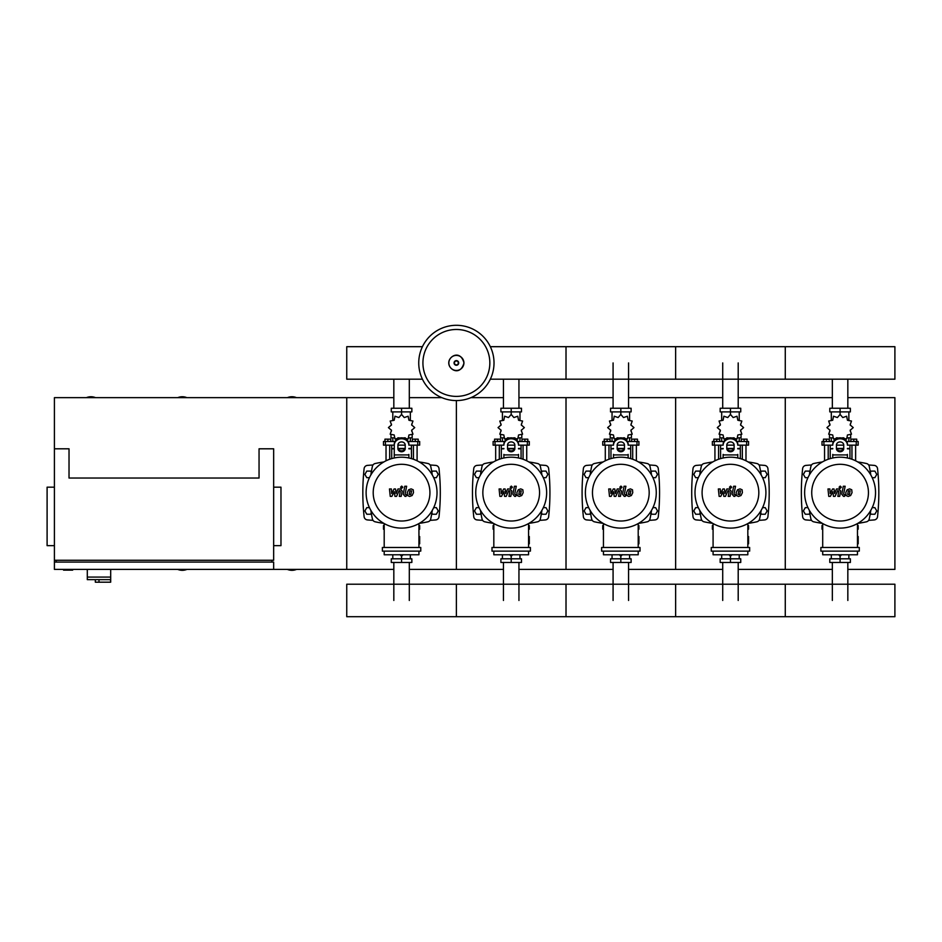 <?xml version="1.0" encoding="UTF-8"?>
<svg xmlns="http://www.w3.org/2000/svg" width="942" height="942" viewBox="0 0 942 942"><rect width="100%" height="100%" fill="white"/><g stroke="black" fill="none" stroke-linecap="round" stroke-linejoin="round"><path stroke-width="1.41" d="M63.55 569.404L63.55 570.134L72.675 570.134L72.675 569.404M54.412 487.179L47.1 487.179L47.1 545.654L54.412 545.654M273.663 487.179L280.975 487.179L280.975 545.654L273.663 545.654M56.237 562.091L56.237 560.266M271.838 562.091L271.838 560.266M54.412 560.266L273.663 560.266L273.663 448.804L259.05 448.804L259.05 478.041L69.025 478.041L69.025 448.804L54.412 448.804L54.412 569.404L346.75 569.404L346.75 397.654L393.827 397.654M273.663 569.404L273.663 562.091L54.412 562.091M87.3 569.404L87.3 577.081L110.685 577.081L110.685 569.404M87.3 579.636L87.3 577.081L110.685 577.081L110.685 582.191L110.473 579.636L87.3 579.636L95.342 579.636L95.342 582.191L110.473 582.191M98.992 579.636L98.992 582.191M832.339 408.251L832.339 379.179M847.835 408.251L847.835 379.179M722.714 408.251L722.714 362.929M738.198 408.251L738.198 362.929M613.077 408.251L613.077 362.929M628.573 408.251L628.573 362.929M503.452 408.251L503.452 379.179M518.948 408.251L518.948 379.179M393.827 408.251L393.827 379.179M409.311 408.251L409.311 379.179M847.835 562.456L847.835 600.466M832.339 562.456L832.339 600.466M738.198 562.456L738.198 600.466M722.714 562.456L722.714 600.466M628.573 562.456L628.573 600.466M613.077 562.456L613.077 600.466M518.948 562.456L518.948 600.466M503.452 562.456L503.452 600.466M409.311 562.456L409.311 600.466M393.827 562.456L393.827 600.466M872.21 477.676L874.871 477.676L876.767 474.391L874.871 471.106L871.079 471.106L870.384 472.295M762.584 477.676L765.245 477.676L767.141 474.391L765.245 471.106L761.442 471.106L760.747 472.295M652.947 477.676L655.62 477.676L657.516 474.391L655.62 471.106L651.817 471.106L651.122 472.295M543.322 477.676L545.983 477.676L547.879 474.391L545.983 471.106L542.192 471.106L541.497 472.295M433.697 477.676L436.358 477.676L438.254 474.391L436.358 471.106L432.555 471.106L431.86 472.295M809.79 472.295L809.096 471.106L805.292 471.106L803.396 474.391L805.292 477.676L807.965 477.676M700.153 472.295L699.47 471.106L695.667 471.106L693.771 474.391L695.667 477.676L698.328 477.676M590.528 472.295L589.833 471.106L586.042 471.106L584.146 474.391L586.042 477.676L588.703 477.676M480.903 472.295L480.208 471.106L476.405 471.106L474.509 474.391L476.405 477.676L479.078 477.676M371.266 472.295L370.583 471.106L366.779 471.106L364.884 474.391L366.779 477.676L369.441 477.676M870.384 513.025L871.079 514.226L874.871 514.226L876.767 510.929L874.871 507.644L872.21 507.644M760.747 513.025L761.442 514.226L765.245 514.226L767.141 510.929L765.245 507.644L762.584 507.644M651.122 513.025L651.817 514.226L655.62 514.226L657.516 510.929L655.62 507.644L652.947 507.644M541.497 513.025L542.192 514.226L545.983 514.226L547.879 510.929L545.983 507.644L543.322 507.644M431.86 513.025L432.555 514.226L436.358 514.226L438.254 510.929L436.358 507.644L433.697 507.644M807.965 507.644L805.292 507.644L803.396 510.929L805.292 514.226L809.096 514.226L809.79 513.025M698.328 507.644L695.667 507.644L693.771 510.929L695.667 514.226L699.47 514.226L700.153 513.025M588.703 507.644L586.042 507.644L584.146 510.929L586.042 514.226L589.833 514.226L590.528 513.025M479.078 507.644L476.405 507.644L474.509 510.929L476.405 514.226L480.208 514.226L480.903 513.025M369.441 507.644L366.779 507.644L364.884 510.929L366.779 514.226L370.583 514.226L371.266 513.025M494.02 362.929A37.645 37.645 0 0 1 456.387 400.574A37.645 37.645 0 0 1 418.743 362.929A37.645 37.645 0 0 1 456.387 325.296A37.645 37.645 0 0 1 494.02 362.929A37.645 37.645 0 0 0 456.387 325.296A37.645 37.645 0 0 0 418.743 362.929M456.387 329.476A33.465 33.465 0 0 1 489.84 362.929A33.465 33.465 0 0 1 456.387 396.394A33.465 33.465 0 0 1 422.923 362.929A33.465 33.465 0 0 1 456.387 329.476M95.519 397.654A11.881 11.881 0 0 0 86.381 397.654M296.506 397.654A11.881 11.881 0 0 0 287.369 397.654M186.881 397.654A11.881 11.881 0 0 0 177.744 397.654M54.412 448.804L54.412 397.654L346.75 397.654L346.75 569.404L393.827 569.404M86.381 569.404A11.881 11.881 0 0 0 87.3 569.733M287.369 569.404A11.881 11.881 0 0 0 296.506 569.404M177.744 569.404A11.881 11.881 0 0 0 186.881 569.404M490.335 379.179L894.9 379.179L894.9 346.691L785.275 346.691L785.275 379.179L785.275 346.691L675.638 346.691L675.638 379.179L675.638 346.691L566.012 346.691L566.012 379.179L566.012 346.691L490.335 346.691M422.428 346.691L346.75 346.691L346.75 379.179L422.428 379.179M851.957 459.26L851.957 445.154M855.619 460.803L855.619 445.154M850.861 441.504L850.861 439.16L853.793 439.16L853.793 441.504M853.793 439.16L856.714 439.16L856.714 441.504M824.556 460.803L824.556 445.154M828.206 459.26L828.206 445.154M823.461 441.504L823.461 439.16L826.381 439.16L826.381 441.504M826.381 439.16L829.301 439.16L829.301 441.504M842.148 438.101L846.658 439.007L847.447 434.98L851.474 434.191L850.143 430.306L853.24 427.609L850.143 424.924L851.474 421.039L847.447 420.25L846.658 416.223L842.784 417.553L840.087 414.456L837.391 417.553L833.505 416.223L832.716 420.25L828.689 421.039L830.02 424.924L826.935 427.609L830.02 430.306L828.689 434.191L832.716 434.98L833.505 439.007L838.015 438.101M850.685 434.757L850.685 437.842L847.317 437.842M843.855 437.842L842.466 437.842M840.087 414.456L840.087 411.901L829.796 411.901L829.796 408.251L850.367 408.251L850.367 411.901L840.087 411.901L840.087 408.251M831.315 437.842L831.315 441.504M848.86 437.842L848.86 441.504M848.86 420.627L848.86 411.901M831.315 420.627L831.315 411.901M829.902 423.959L829.855 425.242M837.709 437.842L836.319 437.842M832.846 437.842L829.49 437.842L829.49 434.757M843.49 448.804L836.673 448.804M832.775 448.804L830.22 448.804L830.22 458.613M843.632 448.439L836.543 448.439M832.775 448.439L830.585 448.804M847.4 445.154L858.174 445.154L858.174 441.504L846.705 441.504M836.425 445.154L843.738 445.154M833.458 441.504L822.001 441.504L822.001 445.154L832.775 445.154M849.955 445.154L849.955 448.439L847.4 448.439M849.955 458.613L849.955 448.804L847.4 448.804M742.331 459.26L742.331 445.154M745.982 460.803L745.982 445.154M741.236 441.504L741.236 439.16L744.156 439.16L744.156 441.504M744.156 439.16L747.088 439.16L747.088 441.504M714.931 460.803L714.931 445.154M718.581 459.26L718.581 445.154M713.824 441.504L713.824 439.16L716.756 439.16L716.756 441.504M716.756 439.16L719.676 439.16L719.676 441.504M732.523 438.101L737.033 439.007L737.822 434.98L741.849 434.191L740.518 430.306L743.615 427.609L740.518 424.924L741.849 421.039L737.822 420.25L737.033 416.223L733.147 417.553L730.45 414.456L727.766 417.553L723.88 416.223L723.091 420.25L719.064 421.039L720.394 424.924L717.298 427.609L720.394 430.306L719.064 434.191L723.091 434.98L723.88 439.007L728.39 438.101M741.048 434.757L741.048 437.842L737.692 437.842M734.218 437.842L732.829 437.842M730.45 414.456L730.45 411.901L720.171 411.901L720.171 408.251L740.742 408.251L740.742 411.901L730.45 411.901L730.45 408.251M721.69 437.842L721.69 441.504M739.223 437.842L739.223 441.504M739.223 420.627L739.223 411.901M721.69 420.627L721.69 411.901M720.277 423.959L720.23 425.242M728.084 437.842L726.694 437.842M723.221 437.842L719.853 437.842L719.853 434.757M733.865 448.804L727.047 448.804M723.15 448.804L720.595 448.804L720.595 458.613M733.995 448.439L726.918 448.439M723.15 448.439L720.96 448.804M737.763 445.154L748.549 445.154L748.549 441.504L737.08 441.504M726.8 445.154L734.112 445.154M723.833 441.504L712.364 441.504L712.364 445.154L723.15 445.154M740.318 445.154L740.318 448.439L737.763 448.439M740.318 458.613L740.318 448.804L737.763 448.804M632.706 459.26L632.706 445.154M636.356 460.803L636.356 445.154M631.611 441.504L631.611 439.16L634.531 439.16L634.531 441.504M634.531 439.16L637.451 439.16L637.451 441.504M605.294 460.803L605.294 445.154M608.956 459.26L608.956 445.154M604.199 441.504L604.199 439.16L607.119 439.16L607.119 441.504M607.119 439.16L610.051 439.16L610.051 441.504M622.898 438.101L627.407 439.007L628.196 434.98L632.223 434.191L630.881 430.306L633.978 427.609L630.881 424.924L632.223 421.039L628.196 420.25L627.407 416.223L623.522 417.553L620.825 414.456L618.129 417.553L614.255 416.223L613.466 420.25L609.439 421.039L610.769 424.924L607.672 427.609L610.769 430.306L609.439 434.191L613.466 434.98L614.255 439.007L618.764 438.101M631.423 434.757L631.423 437.842L628.067 437.842M624.593 437.842L623.204 437.842M620.825 414.456L620.825 411.901L610.546 411.901L610.546 408.251L631.116 408.251L631.116 411.901L620.825 411.901L620.825 408.251M612.053 437.842L612.053 441.504M629.597 437.842L629.597 441.504M629.597 420.627L629.597 411.901M612.053 420.627L612.053 411.901M610.64 423.959L610.593 425.242M618.447 437.842L617.057 437.842M613.583 437.842L610.228 437.842L610.228 434.757M624.24 448.804L617.422 448.804M613.513 448.804L610.958 448.804L610.958 458.613M624.369 448.439L617.281 448.439M613.513 448.439L611.323 448.804M628.137 445.154L638.912 445.154L638.912 441.504L627.454 441.504M617.175 445.154L624.475 445.154M614.208 441.504L602.739 441.504L602.739 445.154L613.513 445.154M630.693 445.154L630.693 448.439L628.137 448.439M630.693 458.613L630.693 448.804L628.137 448.804M523.069 459.26L523.069 445.154M526.731 460.803L526.731 445.154M521.974 441.504L521.974 439.16L524.906 439.16L524.906 441.504M524.906 439.16L527.826 439.16L527.826 441.504M495.669 460.803L495.669 445.154M499.319 459.26L499.319 445.154M494.574 441.504L494.574 439.16L497.494 439.16L497.494 441.504M497.494 439.16L500.414 439.16L500.414 441.504M513.26 438.101L517.77 439.007L518.559 434.98L522.586 434.191L521.256 430.306L524.353 427.609L521.256 424.924L522.586 421.039L518.559 420.25L517.77 416.223L513.896 417.553L511.2 414.456L508.503 417.553L504.618 416.223L503.829 420.25L499.802 421.039L501.132 424.924L498.047 427.609L501.132 430.306L499.802 434.191L503.829 434.98L504.618 439.007L509.127 438.101M521.797 434.757L521.797 437.842L518.43 437.842M514.968 437.842L513.578 437.842M511.2 414.456L511.2 411.901L500.908 411.901L500.908 408.251L521.479 408.251L521.479 411.901L511.2 411.901L511.2 408.251M502.427 437.842L502.427 441.504M519.972 437.842L519.972 441.504M519.972 420.627L519.972 411.901M502.427 420.627L502.427 411.901M501.014 423.959L500.967 425.242M508.821 437.842L507.432 437.842M503.958 437.842L500.602 437.842L500.602 434.757M514.603 448.804L507.785 448.804M503.888 448.804L501.332 448.804L501.332 458.613M514.744 448.439L507.656 448.439M503.888 448.439L501.697 448.804M518.5 445.154L529.286 445.154L529.286 441.504L517.817 441.504M507.538 445.154L514.85 445.154M504.571 441.504L493.113 441.504L493.113 445.154L503.888 445.154M521.067 445.154L521.067 448.439L518.5 448.439M521.067 458.613L521.067 448.804L518.5 448.804M413.444 459.26L413.444 445.154M417.094 460.803L417.094 445.154M412.349 441.504L412.349 439.16L415.269 439.16L415.269 441.504M415.269 439.16L418.201 439.16L418.201 441.504M386.032 460.803L386.032 445.154M389.694 459.26L389.694 445.154M384.937 441.504L384.937 439.16L387.868 439.16L387.868 441.504M387.868 439.16L390.789 439.16L390.789 441.504M403.635 438.101L408.145 439.007L408.934 434.98L412.961 434.191L411.63 430.306L414.727 427.609L411.63 424.924L412.961 421.039L408.934 420.25L408.145 416.223L404.259 417.553L401.563 414.456L398.878 417.553L394.992 416.223L394.203 420.25L390.176 421.039L391.507 424.924L388.41 427.609L391.507 430.306L390.176 434.191L394.203 434.98L394.992 439.007L399.502 438.101M412.16 434.757L412.16 437.842L408.804 437.842M405.331 437.842L403.941 437.842M411.772 423.924L411.795 425.242M401.563 414.456L401.563 411.901L391.283 411.901L391.283 408.251L411.854 408.251L411.854 411.901L401.563 411.901L401.563 408.251M392.802 437.842L392.802 441.504M410.335 437.842L410.335 441.504M410.335 420.627L410.335 411.901M392.802 420.627L392.802 411.901M391.389 423.959L391.33 425.242M399.196 437.842L397.807 437.842M394.333 437.842L390.965 437.842L390.965 434.757M404.978 448.804L398.16 448.804M394.262 448.804L391.707 448.804L391.707 458.613M405.107 448.439L398.03 448.439M394.262 448.439L392.072 448.804M408.875 445.154L419.661 445.154L419.661 441.504L408.192 441.504M397.913 445.154L405.225 445.154M394.945 441.504L383.476 441.504L383.476 445.154L394.262 445.154M411.43 445.154L411.43 448.439L408.875 448.439M411.43 458.613L411.43 448.804L408.875 448.804M822.707 529.204L822.001 529.204L822.001 525.554L822.707 525.554M857.467 525.554L858.174 525.554L858.174 529.204L857.467 529.204M838.557 554.685L840.087 556.251L841.606 554.685M840.087 556.251L840.087 558.806L850.367 558.806L850.367 562.456L829.796 562.456L829.796 558.806L840.087 558.806L840.087 562.456M831.315 554.779L831.315 558.806M848.86 554.779L848.86 558.806M713.082 529.204L712.364 529.204L712.364 525.554L713.082 525.554M747.83 525.554L748.549 525.554L748.549 529.204L747.83 529.204M728.931 554.685L730.45 556.251L731.981 554.685M730.45 556.251L730.45 558.806L740.742 558.806L740.742 562.456L720.171 562.456L720.171 558.806L730.45 558.806L730.45 562.456M721.69 554.779L721.69 558.806M739.223 554.779L739.223 558.806M603.445 529.204L602.739 529.204L602.739 525.554L603.445 525.554M638.205 525.554L638.912 525.554L638.912 529.204L638.205 529.204M619.306 554.685L620.825 556.251L622.356 554.685M620.825 556.251L620.825 558.806L631.116 558.806L631.116 562.456L610.546 562.456L610.546 558.806L620.825 558.806L620.825 562.456M612.053 554.779L612.053 558.806M629.597 554.779L629.597 558.806M493.82 529.204L493.113 529.204L493.113 525.554L493.82 525.554M528.568 525.554L529.286 525.554L529.286 529.204L528.568 529.204M509.669 554.685L511.2 556.251L512.719 554.685M511.2 556.251L511.2 558.806L521.479 558.806L521.479 562.456L500.908 562.456L500.908 558.806L511.2 558.806L511.2 562.456M502.427 554.779L502.427 558.806M519.972 554.779L519.972 558.806M384.195 529.204L383.476 529.204L383.476 525.554L384.195 525.554M418.943 525.554L419.661 525.554L419.661 529.204L418.943 529.204M400.044 554.685L401.563 556.251L403.094 554.685M401.563 556.251L401.563 558.806L411.854 558.806L411.854 562.456L391.283 562.456L391.283 558.806L401.563 558.806L401.563 562.456M392.802 554.779L392.802 558.806M410.335 554.779L410.335 558.806M894.9 600.466L894.9 616.704L785.275 616.704L785.275 584.217L785.275 616.704L675.638 616.704L675.638 584.217L675.638 616.704L566.012 616.704L566.012 584.217L566.012 616.704L456.387 616.704L456.387 584.217L456.387 616.704L346.75 616.704L346.75 584.217L894.9 584.217L894.9 600.466M850.096 490.864L848.377 490.864L847.682 494.456L849.401 494.456L850.096 490.864M847.152 489.781L845.763 492.654L846.046 495.539L848.153 496.446L850.626 495.539L852.027 492.654L851.745 489.781L849.625 488.874L847.152 489.781M843.314 486.249L841.759 494.244L843.502 496.363L844.55 496.363L844.856 494.797L843.62 494.126L845.151 486.249L843.314 486.249M840.205 488.333L841.336 487.214L840.205 486.096L839.087 487.214L840.205 488.333M830.373 496.363L832.822 491.712L833.47 496.363L835.083 496.363L837.744 490.523L838.839 491.182L837.85 496.363L839.687 496.363L840.711 491.065L838.945 488.957L836.508 488.957L834.659 493.537L834.023 488.957L832.587 488.957L830.185 493.537L829.89 488.957L827.983 488.957L828.76 496.363L830.373 496.363M740.471 490.864L738.752 490.864L738.057 494.456L739.776 494.456L740.471 490.864M737.527 489.781L736.138 492.654L736.409 495.539L738.516 496.446L741.001 495.539L742.39 492.654L742.119 489.781L739.988 488.874L737.527 489.781M733.677 486.249L732.122 494.244L733.877 496.363L734.925 496.363L735.231 494.797L733.995 494.126L735.525 486.249L733.677 486.249M730.58 488.333L731.698 487.214L730.58 486.096L729.461 487.214L730.58 488.333M720.748 496.363L723.197 491.712L723.845 496.363L725.458 496.363L728.107 490.523L729.214 491.182L728.213 496.363L730.062 496.363L731.074 491.065L729.32 488.957L726.871 488.957L725.022 493.537L724.398 488.957L722.95 488.957L720.559 493.537L720.253 488.957L718.346 488.957L719.135 496.363L720.748 496.363M630.846 490.864L629.126 490.864L628.42 494.456L630.139 494.456L630.846 490.864M627.902 489.781L626.501 492.654L626.783 495.539L628.891 496.446L631.364 495.539L632.765 492.654L632.482 489.781L630.363 488.874L627.902 489.781M624.051 486.249L622.497 494.244L624.24 496.363L625.3 496.363L625.594 494.797L624.369 494.126L625.9 486.249L624.051 486.249M620.955 488.333L622.073 487.214L620.955 486.096L619.836 487.214L620.955 488.333M611.111 496.363L613.56 491.712L614.208 496.363L615.821 496.363L618.482 490.523L619.577 491.182L618.588 496.363L620.437 496.363L621.449 491.065L619.695 488.957L617.245 488.957L615.397 493.537L614.773 488.957L613.324 488.957L610.934 493.537L610.628 488.957L608.72 488.957L609.498 496.363L611.111 496.363M521.209 490.864L519.489 490.864L518.795 494.456L520.514 494.456L521.209 490.864M518.265 489.781L516.875 492.654L517.158 495.539L519.266 496.446L521.738 495.539L523.14 492.654L522.857 489.781L520.738 488.874L518.265 489.781M514.426 486.249L512.872 494.244L514.615 496.363L515.663 496.363L515.969 494.797L514.732 494.126L516.263 486.249L514.426 486.249M511.318 488.333L512.448 487.214L511.318 486.096L510.199 487.214L511.318 488.333M501.485 496.363L503.935 491.712L504.582 496.363L506.195 496.363L508.857 490.523L509.952 491.182L508.963 496.363L510.8 496.363L511.824 491.065L510.058 488.957L507.62 488.957L505.772 493.537L505.136 488.957L503.699 488.957L501.297 493.537L501.003 488.957L499.095 488.957L499.872 496.363L501.485 496.363M411.583 490.864L409.864 490.864L409.169 494.456L410.889 494.456L411.583 490.864M408.64 489.781L407.25 492.654L407.521 495.539L409.629 496.446L412.113 495.539L413.503 492.654L413.232 489.781L411.101 488.874L408.64 489.781M404.789 486.249L403.235 494.244L404.989 496.363L406.037 496.363L406.343 494.797L405.107 494.126L406.638 486.249L404.789 486.249M401.692 488.333L402.811 487.214L401.692 486.096L400.574 487.214L401.692 488.333M391.86 496.363L394.309 491.712L394.957 496.363L396.57 496.363L399.22 490.523L400.326 491.182L399.326 496.363L401.174 496.363L402.187 491.065L400.432 488.957L397.983 488.957L396.135 493.537L395.51 488.957L394.062 488.957L391.672 493.537L391.366 488.957L389.458 488.957L390.247 496.363L391.86 496.363M875.53 492.666A35.443 35.443 0 0 1 840.087 528.109A35.443 35.443 0 0 1 804.633 492.666A35.443 35.443 0 0 1 840.087 457.211A35.443 35.443 0 0 1 875.53 492.666M868.442 492.666A28.354 28.354 0 0 1 840.087 521.02A28.354 28.354 0 0 1 811.733 492.666A28.354 28.354 0 0 1 840.087 464.3A28.354 28.354 0 0 1 868.442 492.666M857.467 536.516L858.197 536.516L858.197 543.817L857.467 543.817M820.882 547.479L820.882 551.129L859.292 551.129L859.292 547.479L820.882 547.479M822.707 551.129L822.707 554.779L857.467 554.779L857.467 551.129M857.467 547.479L857.467 523.552M822.707 523.552L822.707 547.479M765.905 492.666A35.443 35.443 0 0 1 730.45 528.109A35.443 35.443 0 0 1 695.008 492.666A35.443 35.443 0 0 1 730.45 457.211A35.443 35.443 0 0 1 765.905 492.666M758.816 492.666A28.354 28.354 0 0 1 730.45 521.02A28.354 28.354 0 0 1 702.096 492.666A28.354 28.354 0 0 1 730.45 464.3A28.354 28.354 0 0 1 758.816 492.666M747.83 536.516L748.56 536.516L748.56 543.817L747.83 543.817M711.257 547.479L711.257 551.129L749.655 551.129L749.655 547.479L711.257 547.479M713.082 551.129L713.082 554.779L747.83 554.779L747.83 551.129M747.83 547.479L747.83 523.552M713.082 523.552L713.082 547.479M656.268 492.666A35.443 35.443 0 0 1 620.825 528.109A35.443 35.443 0 0 1 585.382 492.666A35.443 35.443 0 0 1 620.825 457.211A35.443 35.443 0 0 1 656.268 492.666M649.179 492.666A28.354 28.354 0 0 1 620.825 521.02A28.354 28.354 0 0 1 592.471 492.666A28.354 28.354 0 0 1 620.825 464.3A28.354 28.354 0 0 1 649.179 492.666M638.205 536.516L638.935 536.516L638.935 543.817L638.205 543.817M601.62 547.479L601.62 551.129L640.03 551.129L640.03 547.479L601.62 547.479M603.445 551.129L603.445 554.779L638.205 554.779L638.205 551.129M638.205 547.479L638.205 523.552M603.445 523.552L603.445 547.479M546.643 492.666A35.443 35.443 0 0 1 511.2 528.109A35.443 35.443 0 0 1 475.745 492.666A35.443 35.443 0 0 1 511.2 457.211A35.443 35.443 0 0 1 546.643 492.666M539.554 492.666A28.354 28.354 0 0 1 511.2 521.02A28.354 28.354 0 0 1 482.846 492.666A28.354 28.354 0 0 1 511.2 464.3A28.354 28.354 0 0 1 539.554 492.666M528.568 536.516L529.31 536.516L529.31 543.817L528.568 543.817M491.995 547.479L491.995 551.129L530.405 551.129L530.405 547.479L491.995 547.479M493.82 551.129L493.82 554.779L528.568 554.779L528.568 551.129M528.568 547.479L528.568 523.552M493.82 523.552L493.82 547.479M437.017 492.666A35.443 35.443 0 0 1 401.563 528.109A35.443 35.443 0 0 1 366.12 492.666A35.443 35.443 0 0 1 401.563 457.211A35.443 35.443 0 0 1 437.017 492.666M429.929 492.666A28.354 28.354 0 0 1 401.563 521.02A28.354 28.354 0 0 1 373.209 492.666A28.354 28.354 0 0 1 401.563 464.3A28.354 28.354 0 0 1 429.929 492.666M418.943 536.516L419.673 536.516L419.673 543.817L418.943 543.817M382.37 547.479L382.37 551.129L420.768 551.129L420.768 547.479L382.37 547.479M384.195 551.129L384.195 554.779L418.943 554.779L418.943 551.129M418.943 547.479L418.943 523.552M384.195 523.552L384.195 547.479M870.797 510.364A124.356 124.356 0 0 1 869.231 519.018A3.65 3.65 0 0 1 866.44 521.809A124.356 124.356 0 0 1 857.785 523.375M870.797 474.956A124.356 124.356 0 0 0 869.231 466.302A3.65 3.65 0 0 0 866.44 463.511A124.356 124.356 0 0 0 857.785 461.957M822.378 461.957A124.356 124.356 0 0 0 813.735 463.511A3.65 3.65 0 0 0 810.932 466.302A124.356 124.356 0 0 0 809.378 474.956M822.378 523.375A124.356 124.356 0 0 1 813.735 521.809A3.65 3.65 0 0 1 810.932 519.018A124.356 124.356 0 0 1 809.378 510.364M847.4 454.421L847.4 457.977M836.425 445.095L836.425 448.58A3.65 3.167 180 0 0 843.738 448.58L843.738 445.095A3.65 3.167 180 0 0 836.425 445.095M843.738 447.674A3.65 3.167 0 0 1 836.425 447.674M832.775 457.977L832.775 454.421M847.4 445.095A7.312 6.335 180 0 0 840.087 438.76A7.312 6.335 180 0 0 832.775 445.095M832.775 444.177A7.312 6.335 -0 0 1 840.087 437.842A7.312 6.335 -0 0 1 847.4 444.177M761.16 510.364A124.356 124.356 0 0 1 759.605 519.018A3.65 3.65 0 0 1 756.815 521.809A124.356 124.356 0 0 1 748.16 523.375M761.16 474.956A124.356 124.356 0 0 0 759.605 466.302A3.65 3.65 0 0 0 756.815 463.511A124.356 124.356 0 0 0 748.16 461.957M712.753 461.957A124.356 124.356 0 0 0 704.098 463.511A3.65 3.65 0 0 0 701.307 466.302A124.356 124.356 0 0 0 699.753 474.956M712.753 523.375A124.356 124.356 0 0 1 704.098 521.809A3.65 3.65 0 0 1 701.307 519.018A124.356 124.356 0 0 1 699.753 510.364M737.763 454.421L737.763 457.977M726.8 445.095L726.8 448.58A3.65 3.167 180 0 0 734.112 448.58L734.112 445.095A3.65 3.167 180 0 0 726.8 445.095M734.112 447.674A3.65 3.167 0 0 1 726.8 447.674M723.15 457.977L723.15 454.421M737.763 445.095A7.312 6.335 180 0 0 730.45 438.76A7.312 6.335 180 0 0 723.15 445.095M723.15 444.177A7.312 6.335 -0 0 1 730.45 437.842A7.312 6.335 -0 0 1 737.763 444.177M651.534 510.364A124.356 124.356 0 0 1 649.98 519.018A3.65 3.65 0 0 1 647.178 521.809A124.356 124.356 0 0 1 638.535 523.375M651.534 474.956A124.356 124.356 0 0 0 649.98 466.302A3.65 3.65 0 0 0 647.178 463.511A124.356 124.356 0 0 0 638.535 461.957M603.127 461.957A124.356 124.356 0 0 0 594.473 463.511A3.65 3.65 0 0 0 591.67 466.302A124.356 124.356 0 0 0 590.116 474.956M603.127 523.375A124.356 124.356 0 0 1 594.473 521.809A3.65 3.65 0 0 1 591.67 519.018A124.356 124.356 0 0 1 590.116 510.364M649.98 519.018A3.65 3.65 0 0 1 647.178 521.809M628.137 454.421L628.137 457.977M617.175 445.095L617.175 448.58A3.65 3.167 180 0 0 624.475 448.58L624.475 445.095A3.65 3.167 180 0 0 617.175 445.095L617.175 447.674A3.65 3.167 0 0 0 624.475 447.674M613.513 457.977L613.513 454.421M628.137 445.095A7.312 6.335 180 0 0 620.825 438.76A7.312 6.335 180 0 0 613.513 445.095M613.513 444.177A7.312 6.335 -0 0 1 620.825 437.842A7.312 6.335 -0 0 1 628.137 444.177M541.909 510.364A124.356 124.356 0 0 1 540.343 519.018A3.65 3.65 0 0 1 537.552 521.809A124.356 124.356 0 0 1 528.898 523.375M541.909 474.956A124.356 124.356 0 0 0 540.343 466.302A3.65 3.65 0 0 0 537.552 463.511A124.356 124.356 0 0 0 528.898 461.957M493.49 461.957A124.356 124.356 0 0 0 484.847 463.511A3.65 3.65 0 0 0 482.045 466.302A124.356 124.356 0 0 0 480.491 474.956M493.49 523.375A124.356 124.356 0 0 1 484.847 521.809A3.65 3.65 0 0 1 482.045 519.018A124.356 124.356 0 0 1 480.491 510.364M540.343 519.018A3.65 3.65 0 0 1 537.552 521.809M518.5 454.421L518.5 457.977M507.538 445.095L507.538 448.58A3.65 3.167 180 0 0 514.85 448.58L514.85 445.095A3.65 3.167 180 0 0 507.538 445.095M514.85 447.674A3.65 3.167 0 0 1 507.538 447.674M503.888 457.977L503.888 454.421M518.5 445.095A7.312 6.335 180 0 0 511.2 438.76A7.312 6.335 180 0 0 503.888 445.095M503.888 444.177A7.312 6.335 -0 0 1 511.2 437.842A7.312 6.335 -0 0 1 518.5 444.177M432.272 510.364A124.356 124.356 0 0 1 430.718 519.018A3.65 3.65 0 0 1 427.927 521.809A124.356 124.356 0 0 1 419.272 523.375M432.272 474.956A124.356 124.356 0 0 0 430.718 466.302A3.65 3.65 0 0 0 427.927 463.511A124.356 124.356 0 0 0 419.272 461.957M383.865 461.957A124.356 124.356 0 0 0 375.21 463.511A3.65 3.65 0 0 0 372.42 466.302A124.356 124.356 0 0 0 370.865 474.956M375.21 521.809A3.65 3.65 0 0 1 372.42 519.018A3.65 3.65 0 0 0 375.21 521.809A124.356 124.356 0 0 0 383.865 523.375M430.718 519.018A3.65 3.65 0 0 1 427.927 521.809M370.865 510.364A124.356 124.356 0 0 0 372.42 519.018M408.875 454.421L408.875 457.977M397.913 445.095L397.913 448.58A3.65 3.167 180 0 0 405.225 448.58L405.225 445.095A3.65 3.167 180 0 0 397.913 445.095M405.225 447.674A3.65 3.167 0 0 1 397.913 447.674M394.262 457.977L394.262 444.177A7.312 6.335 -0 0 1 401.563 437.842A7.312 6.335 -0 0 1 408.875 444.177M408.875 445.095A7.312 6.335 180 0 0 401.563 438.76A7.312 6.335 180 0 0 394.262 445.095M811.521 464.971A411.513 411.513 0 0 0 805.963 465.395A3.65 3.65 0 0 0 802.631 468.645A226.104 226.104 0 0 0 802.631 516.675A3.65 3.65 0 0 0 805.963 519.925A411.513 411.513 0 0 0 811.521 520.361M868.642 520.361A411.513 411.513 0 0 0 874.211 519.925A3.65 3.65 0 0 0 877.544 516.675A226.104 226.104 0 0 0 877.544 468.645A3.65 3.65 0 0 0 874.211 465.395A411.513 411.513 0 0 0 868.642 464.971M701.896 464.971A411.513 411.513 0 0 0 696.326 465.395A3.65 3.65 0 0 0 692.994 468.645A226.104 226.104 0 0 0 692.994 516.675A3.65 3.65 0 0 0 696.326 519.925A411.513 411.513 0 0 0 701.896 520.361M759.017 520.361A411.513 411.513 0 0 0 764.586 519.925A3.65 3.65 0 0 0 767.918 516.675A226.104 226.104 0 0 0 767.918 468.645A3.65 3.65 0 0 0 764.586 465.395A411.513 411.513 0 0 0 759.017 464.971M592.271 464.971A411.513 411.513 0 0 0 586.701 465.395A3.65 3.65 0 0 0 583.369 468.645A226.104 226.104 0 0 0 583.369 516.675A3.65 3.65 0 0 0 586.701 519.925A411.513 411.513 0 0 0 592.271 520.361M649.391 520.361A411.513 411.513 0 0 0 654.949 519.925A3.65 3.65 0 0 0 658.281 516.675A226.104 226.104 0 0 0 658.281 468.645A3.65 3.65 0 0 0 654.949 465.395A411.513 411.513 0 0 0 649.391 464.971M482.634 464.971A411.513 411.513 0 0 0 477.076 465.395A3.65 3.65 0 0 0 473.744 468.645A226.104 226.104 0 0 0 473.744 516.675A3.65 3.65 0 0 0 477.076 519.925A411.513 411.513 0 0 0 482.634 520.361M539.754 520.361A411.513 411.513 0 0 0 545.324 519.925A3.65 3.65 0 0 0 548.656 516.675A226.104 226.104 0 0 0 548.656 468.645A3.65 3.65 0 0 0 545.324 465.395A411.513 411.513 0 0 0 539.754 464.971M373.008 464.971A411.513 411.513 0 0 0 367.439 465.395A3.65 3.65 0 0 0 364.107 468.645A226.104 226.104 0 0 0 364.107 516.675A3.65 3.65 0 0 0 367.439 519.925A411.513 411.513 0 0 0 373.008 520.361M430.129 520.361A411.513 411.513 0 0 0 435.699 519.925A3.65 3.65 0 0 0 439.019 516.675A226.104 226.104 0 0 0 439.019 468.645A3.65 3.65 0 0 0 435.699 465.395A411.513 411.513 0 0 0 430.129 464.971M738.198 397.654L785.275 397.654L785.275 569.404L832.339 569.404M847.835 569.404L894.9 569.404L894.9 397.654L847.835 397.654M738.198 569.404L785.275 569.404L785.275 397.654L832.339 397.654M628.573 397.654L675.638 397.654L675.638 569.404L722.714 569.404M628.573 569.404L675.638 569.404L675.638 397.654L722.714 397.654M518.948 397.654L566.012 397.654L566.012 569.404L613.077 569.404M518.948 569.404L566.012 569.404L566.012 397.654L613.077 397.654M409.311 569.404L456.387 569.404L456.387 400.574L456.387 569.404L503.452 569.404M470.929 397.654L503.452 397.654M409.311 397.654L441.833 397.654M463.911 362.929A7.536 7.536 0 0 1 456.387 370.465A7.536 7.536 0 0 1 448.851 362.929A7.536 7.536 0 0 1 456.387 355.405A7.536 7.536 0 0 1 463.911 362.929M458.707 362.929A2.331 2.331 0 0 1 456.387 365.26A2.331 2.331 0 0 1 454.056 362.929A2.331 2.331 0 0 1 456.387 360.609A2.331 2.331 0 0 1 458.707 362.929M458.318 362.929A1.931 1.931 0 0 1 456.387 364.872A1.931 1.931 0 0 1 454.444 362.929A1.931 1.931 0 0 1 456.387 360.998A1.931 1.931 0 0 1 458.318 362.929M856.243 445.154L856.243 441.504M823.92 445.154L823.92 441.504M746.617 445.154L746.617 441.504M714.295 445.154L714.295 441.504M636.98 445.154L636.98 441.504M604.67 445.154L604.67 441.504M527.355 445.154L527.355 441.504M495.033 445.154L495.033 441.504M417.73 445.154L417.73 441.504M385.408 445.154L385.408 441.504M847.4 454.915L832.775 454.915M737.763 454.915L723.15 454.915M628.137 454.915L613.513 454.915M518.5 454.915L503.888 454.915M408.875 454.915L394.262 454.915M448.781 362.929C448.427 369.429 460.238 376.682 463.982 362.929C460.238 349.188 448.427 356.441 448.781 362.929M850.32 423.959L850.32 425.242M850.32 429.988L850.32 431.377M829.855 429.988L829.855 431.377M830.22 445.154L830.22 448.439M740.683 423.959L740.683 425.242M740.683 429.988L740.683 431.377M720.23 429.988L720.23 431.377M720.595 445.154L720.595 448.439M631.058 423.959L631.058 425.242M631.058 429.988L631.058 431.377M610.593 429.988L610.593 431.377M610.958 445.154L610.958 448.439M521.432 423.959L521.432 425.242M521.432 429.988L521.432 431.377M500.967 429.988L500.967 431.377M501.332 445.154L501.332 448.439M411.795 429.988L411.795 431.377M391.33 429.988L391.33 431.377M391.707 445.154L391.707 448.439"/></g></svg>

